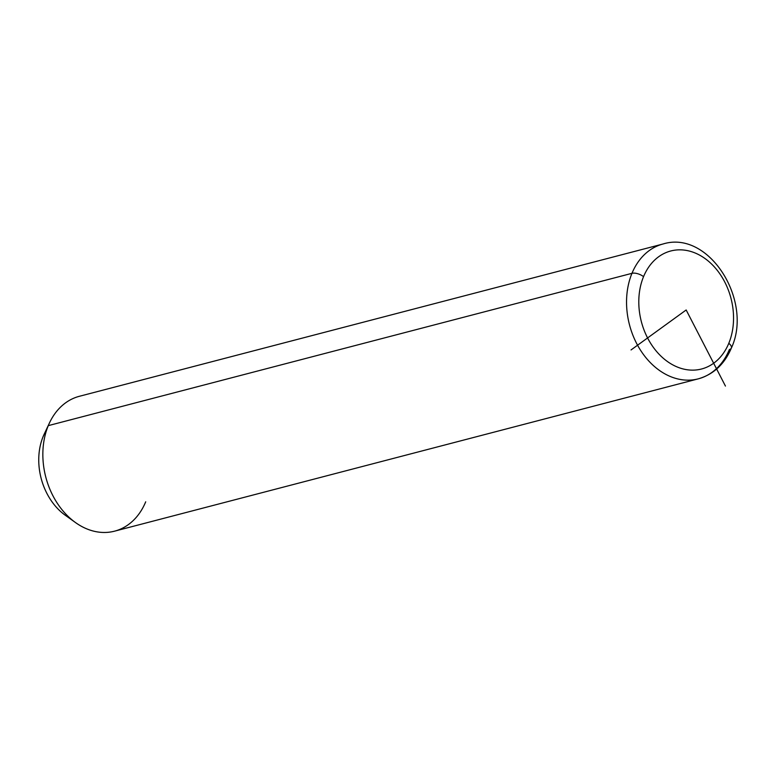 <?xml version="1.0" encoding="UTF-8"?>
<svg xmlns="http://www.w3.org/2000/svg" width="775" height="775" viewBox="0 0 775 775"><rect width="100%" height="100%" fill="white"/><g stroke="black" fill="none" stroke-linecap="round" stroke-linejoin="round"><path stroke-width="1.16" d="M75.504 522.563L65.274 515.249A56.623 42.993 -104.6 0 1 43.158 436.499L48.273 425.64A69.692 52.913 75.4 0 0 75.504 522.563A69.692 52.913 75.4 0 0 145.7 501.812M698.275 378.849L114.584 531.166A69.692 52.913 -104.6 0 1 56.459 501.948A69.692 52.913 -104.6 0 1 48.273 425.64L43.158 436.499A56.623 42.993 -104.6 0 1 44.146 434.262L49.493 422.879A69.692 52.913 75.4 0 0 48.273 425.64L631.974 273.323A69.692 52.913 75.4 0 0 640.16 349.641A69.692 52.913 75.4 0 0 698.275 378.849A69.692 52.913 75.4 0 0 729.391 349.506A8.709 4.001 -157.6 0 0 731.358 348.072A8.709 4.001 -157.6 0 0 728.791 343.315A60.983 46.306 -104.6 0 1 665.483 360.065A60.983 46.306 -104.6 0 1 643.55 276.656A60.983 46.306 -104.6 0 1 706.848 259.906A60.983 46.306 -104.6 0 1 728.791 343.315A60.983 46.306 75.4 0 0 706.848 259.906A60.983 46.306 75.4 0 0 643.55 276.656A8.709 4.001 -157.6 0 0 631.974 273.323L48.273 425.64A69.692 52.913 -104.6 0 1 79.389 396.287L663.09 243.98A69.692 52.913 75.4 0 0 631.974 273.323A69.692 52.913 -104.6 0 1 663.09 243.98C709.106 229.7 753.416 301.058 731.358 348.072C724.518 364.182 713.484 374.441 698.275 378.849A69.692 52.913 -104.6 0 1 640.16 349.641A69.692 52.913 -104.6 0 1 631.974 273.323A8.709 4.001 22.4 0 1 643.55 276.656A60.983 46.306 75.4 0 0 665.483 360.065A60.983 46.306 75.4 0 0 728.791 343.315A8.709 4.001 22.4 0 1 731.358 348.072M43.158 436.499A56.623 42.993 75.4 0 0 70.254 518.378M631.044 349.942L686.166 309.981L725.439 386.066"/></g></svg>
